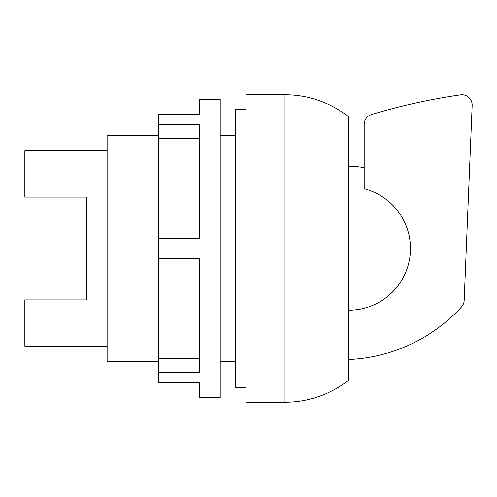 <?xml version="1.0" encoding="UTF-8"?>
<svg xmlns="http://www.w3.org/2000/svg" width="497" height="497" viewBox="0 0 497 497"><rect width="100%" height="100%" fill="white"/><g stroke="black" fill="none" stroke-linecap="round" stroke-linejoin="round"><path stroke-width="0.75" d="M348.764 380.081A102.829 102.829 0 0 1 285.011 402.228L245.934 402.228L245.934 94.772L285.011 94.772A102.829 102.829 0 0 1 348.764 116.919L348.764 380.081M245.934 387.318L235.653 387.318L235.653 109.682L245.934 109.682M235.653 361.611L220.227 361.611M235.653 135.389L220.227 135.389M158.531 124.822L158.531 114.54L199.657 114.54L199.657 99.4L220.227 99.4L220.227 397.6L199.657 397.6L199.657 382.46L158.531 382.46L158.531 372.178L199.657 372.178L199.657 258.782L158.531 258.782L158.531 238.218L199.657 238.218L199.657 124.822L158.531 124.822L158.531 138.216L199.657 138.216M158.531 238.218L158.531 138.216M158.531 372.178L158.531 258.782M158.531 135.389L107.116 135.389L107.116 361.611L158.531 361.611M158.531 358.784L199.657 358.784M107.116 346.185L24.85 346.185L24.85 299.915L86.546 299.915L86.546 197.085L24.85 197.085L24.85 150.815L107.116 150.815M364.189 167.694A82.266 82.266 0 0 0 348.764 166.234M348.764 310.196A61.696 61.696 0 0 0 364.189 188.761L364.189 124.399A10.282 10.282 0 0 1 371.389 114.59A605.725 605.725 0 0 1 460.75 94.834A10.282 10.282 0 0 1 472.15 105.451L464.173 300.405A10.282 10.282 0 0 1 461.477 306.953A162.544 162.544 0 0 1 348.764 359.517A162.544 162.544 0 0 0 461.477 306.953A10.282 10.282 0 0 0 464.173 300.405M364.189 124.399A10.282 10.282 0 0 1 371.389 114.59M460.75 94.834A10.282 10.282 0 0 1 472.15 105.451M285.011 402.228L285.011 94.772"/></g></svg>
